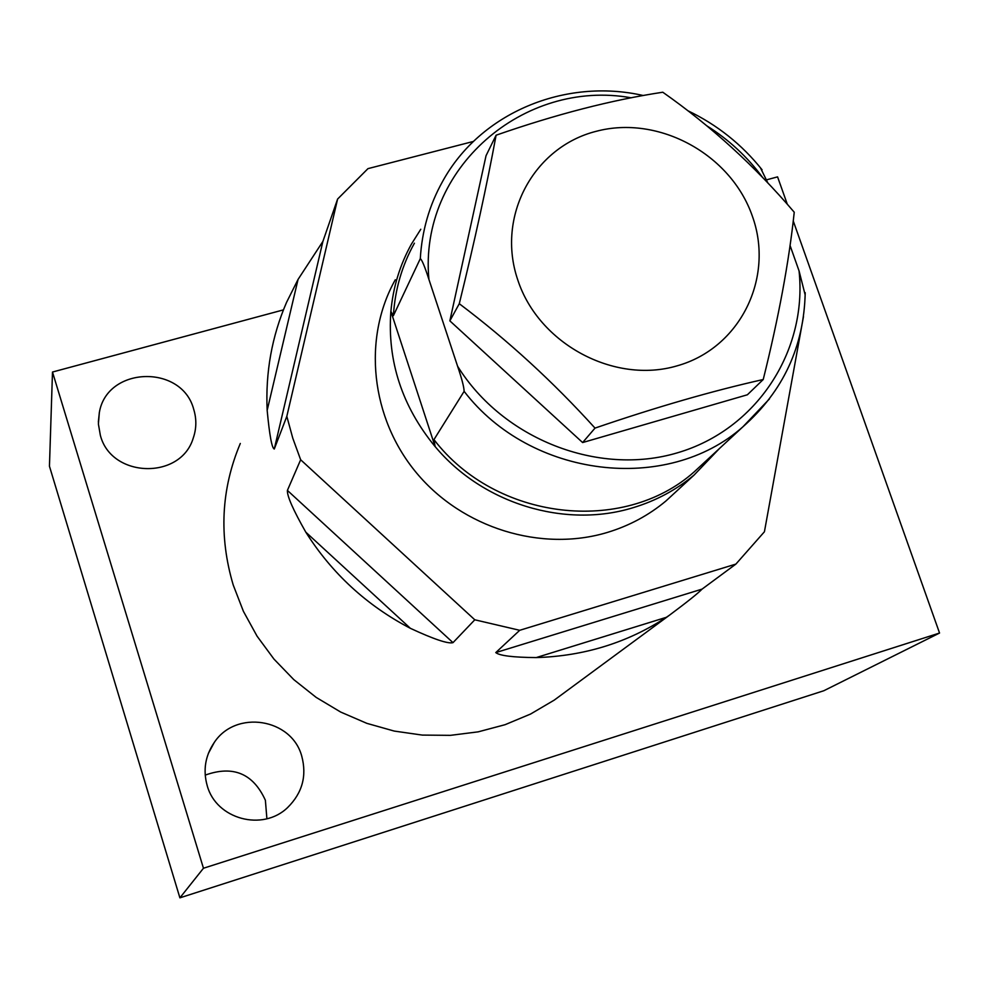 <?xml version="1.0" encoding="UTF-8"?>
<svg xmlns="http://www.w3.org/2000/svg" width="989" height="989" viewBox="0 0 989 989"><rect width="100%" height="100%" fill="white"/><g stroke="black" fill="none" stroke-linecap="round" stroke-linejoin="round"><path stroke-width="1.48" d="M179.899 897.839L203.462 868.243L939.55 633.034L823.788 690.755L179.899 897.839L49.45 466.215L52.491 372.037L283.435 309.878M766.66 179.813L777.577 176.87L787.331 204.303M939.55 633.034L793.24 220.955M205.205 775.116C233.132 765.115 253.196 773.509 265.386 800.274L266.894 818.756M207.196 785.612C202.893 770.171 205.242 755.819 214.217 742.541C235.79 709.472 291.681 718.348 301.744 756.128C307.01 775.871 302.325 792.993 287.688 807.481C262.827 831.811 216.158 819.251 207.196 785.612M203.462 868.243L52.491 372.037M240.302 443.468C221.128 489.061 218.767 536.236 233.219 584.994L243.405 611.326L257.066 636.174L273.965 659.094L293.795 679.628L316.171 697.393L340.686 712.055L366.87 723.355L394.228 731.069L422.254 735.087L450.415 735.346L478.182 731.848L505.058 724.702L530.561 714.046L554.248 700.113L565.523 691.806M100.346 435.284L98.393 423.984L99.333 412.611C106.936 366.14 182.075 364.014 193.757 409.471C196.7 419.163 196.502 428.769 193.176 438.288C180.604 480.147 111.213 478.206 100.346 435.284M267.166 410.386L298.06 279.417L286.538 302.399C271.864 336.421 265.411 372.408 267.166 410.386C269.54 435.407 271.901 448.277 274.287 449.018L286.822 416.332L292.806 438.275L300.656 459.761L474.794 619.794L519.72 630.302L735.89 564.089L764.423 531.761L803.476 316.567M298.06 279.417L322.896 241.415L337.595 199.061L367.97 168.637L473.459 141.427M554.248 700.113L669.318 615.306C687.219 601.955 698.147 593.215 702.079 589.11L735.89 564.089M669.318 615.306L666.351 617.309L536.199 657.586C584.178 656.115 627.558 642.689 666.351 617.309M536.199 657.586C513.081 657.388 499.606 655.719 495.773 652.592L519.72 630.302M410.361 628.312L305.799 532.156C331.921 573.459 366.771 605.515 410.361 628.312C433.8 639.215 448.017 644 452.999 642.652L474.794 619.794M305.799 532.156C293.14 509.879 286.995 495.959 287.403 490.408L300.656 459.761M286.822 416.332L337.595 199.061M676.896 490.878L665.906 501.003C648.722 515.331 629.189 525.827 607.295 532.453C541.23 552.369 462.58 528.188 416.616 473.039C370.566 417.939 362.382 338.448 395.291 279.763M719.535 448.425L694.13 475.017C676.266 489.926 655.917 500.817 633.108 507.691C565.102 528.719 482.793 503.871 435.111 446.546L390.89 311.448L393.399 315.664C394.994 289.629 401.991 265.472 414.416 243.195M390.89 311.448C393.066 287.28 399.939 264.78 411.511 243.974L420.782 229.25M805.182 294.994L799.063 270.912L790.05 245.47M767.884 183.027L760.38 167.673M390.853 311.448C387.268 361.183 402.016 406.232 435.086 446.571M799.063 270.912C807.568 351.12 756.634 429.622 677.428 452.814C598.432 476.426 502.981 439.277 457.586 366.214L428.917 279.43C424.788 266.61 421.907 259.687 420.3 258.648L393.399 315.664M457.586 366.214C461.863 378.824 464.039 387.206 464.125 391.347L433.961 439.611L435.111 446.546M496.095 135.209L486.044 155.693L449.859 320.869L582.62 442.553L747.375 394.784L763.224 379.516C712.389 390.902 656.325 407.097 595.019 428.101C553.049 381.742 507.802 340.278 459.279 303.71C474.757 240.76 487.021 184.597 496.095 135.209C556.177 114.279 611.746 99.963 662.791 92.224C711.103 126.135 754.916 166.14 794.241 212.227C788.975 261.862 778.64 317.617 763.224 379.516M449.859 320.869L459.279 303.71M517.791 279.986C495.983 216.331 533.701 146.904 596.33 131.277C658.649 114.712 730.92 154.21 752.332 216.097C774.659 277.724 740.279 348.202 677.094 365.843C614.256 384.437 538.646 343.888 517.791 279.986M582.62 442.553L595.019 428.101M452.999 642.652L287.403 490.408M274.287 449.018L322.896 241.415M702.079 589.11L495.773 652.592M420.3 258.648C421.944 230.833 429.387 205.069 442.639 181.358C480.357 112.622 565.214 77.686 643.295 95.525M428.917 279.43C418.508 168.896 523.577 78.44 631.192 97.8M706.702 125.751C728.72 139.548 747.387 156.843 762.742 177.637M464.125 391.347C530.697 478.12 667.315 494.117 742.9 426.815L769.442 398.926M433.961 439.611C495.823 520.461 623.206 535.061 694.167 471.889L705.503 461.406M214.217 742.541L208.333 753.507M694.142 475.017L665.906 501.003M687.763 110.681C717.074 124.725 741.849 144.431 762.074 169.787M705.553 461.369L742.9 426.815C783.239 391.248 804.008 346.546 805.207 292.695M99.333 412.611L98.344 422.093"/></g></svg>
